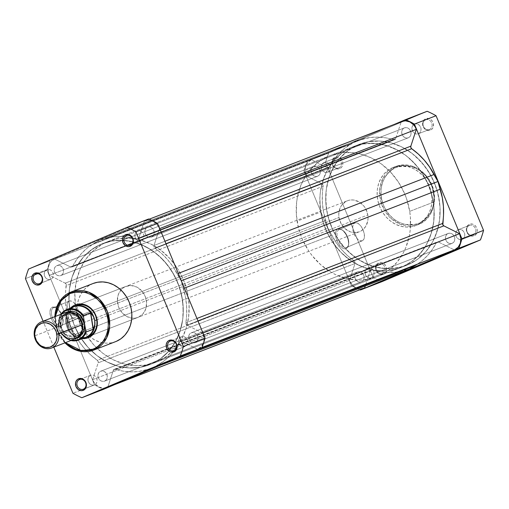 <?xml version="1.0" encoding="UTF-8"?>
<svg xmlns="http://www.w3.org/2000/svg" width="509" height="509" viewBox="0 0 509 509"><rect width="100%" height="100%" fill="white"/><g stroke="black" fill="none" stroke-linecap="round" stroke-linejoin="round"><path stroke-width="0.38" stroke-dasharray="2.54 1.91" d="M473.281 235.031A5.198 4.479 68.9 0 1 467.167 231.983A5.198 4.479 68.9 0 1 469.304 225.436L469.393 224.284A6.235 5.37 -111.1 0 0 466.836 232.142A6.235 5.37 -111.1 0 0 474.165 235.801L473.281 235.031L462.21 239.313A5.198 4.479 68.9 0 1 462.096 239.357A5.198 4.479 68.9 0 1 456.07 236.195A5.198 4.479 68.9 0 1 458.234 229.712L469.304 225.436A5.198 4.479 -111.1 0 0 467.141 231.913A5.198 4.479 -111.1 0 0 473.166 235.082A5.198 4.479 -111.1 0 0 473.281 235.031A5.198 4.479 -111.1 0 0 475.438 228.554A5.198 4.479 -111.1 0 0 469.419 225.385A5.198 4.479 -111.1 0 0 469.304 225.436L458.234 229.712A5.198 4.479 68.9 0 1 458.348 229.667A5.198 4.479 68.9 0 1 464.367 232.836A5.198 4.479 68.9 0 1 462.21 239.313L473.281 235.031L474.165 235.801L472.091 236.163L469.972 235.597L468.127 234.185L466.836 232.142L466.346 228.586L467.052 226.416L468.477 224.8L470.405 223.985L472.549 224.087L474.566 225.099L476.169 226.861L477.098 229.107L477.219 231.5L476.513 233.669L474.165 235.801A6.235 5.37 -111.1 0 0 476.729 227.949A6.235 5.37 -111.1 0 0 469.393 224.284L469.304 225.436A5.198 4.479 68.9 0 1 475.412 228.484A5.198 4.479 68.9 0 1 473.281 235.031M429.539 129.439A5.198 4.479 68.9 0 1 423.431 126.385A5.198 4.479 68.9 0 1 425.562 119.838L425.658 118.692A6.235 5.37 -111.1 0 0 423.1 126.544A6.235 5.37 -111.1 0 0 430.429 130.209L429.539 129.439L418.468 133.721A5.198 4.479 68.9 0 1 418.353 133.765A5.198 4.479 68.9 0 1 412.335 130.603A5.198 4.479 68.9 0 1 414.491 124.12L425.562 119.838A5.198 4.479 -111.1 0 0 423.405 126.321A5.198 4.479 -111.1 0 0 429.424 129.483A5.198 4.479 -111.1 0 0 429.539 129.439A5.198 4.479 -111.1 0 0 431.702 122.955A5.198 4.479 -111.1 0 0 425.677 119.793A5.198 4.479 -111.1 0 0 425.562 119.838L414.491 124.12A5.198 4.479 68.9 0 1 414.606 124.075A5.198 4.479 68.9 0 1 420.631 127.237A5.198 4.479 68.9 0 1 418.468 133.721L429.539 129.439L430.429 130.209L428.355 130.571L426.23 130.005L424.385 128.592L422.724 125.379L422.604 122.993L423.31 120.824L424.741 119.208L426.669 118.393L428.807 118.495L430.83 119.507L432.427 121.269L433.363 123.515L433.229 127.04L432.141 128.968L430.429 130.209A6.235 5.37 -111.1 0 0 432.987 122.351A6.235 5.37 -111.1 0 0 425.658 118.692L425.562 119.838A5.198 4.479 68.9 0 1 431.677 122.892A5.198 4.479 68.9 0 1 429.539 129.439M338.86 167.875A5.198 4.479 68.9 0 1 332.746 164.827A5.198 4.479 68.9 0 1 334.884 158.28L334.979 157.128A6.235 5.37 -111.1 0 0 332.415 164.986A6.235 5.37 -111.1 0 0 339.745 168.644L338.86 167.875L327.79 172.157A5.198 4.479 68.9 0 1 327.675 172.207A5.198 4.479 68.9 0 1 321.65 169.039A5.198 4.479 68.9 0 1 323.813 162.562L334.884 158.28A5.198 4.479 -111.1 0 0 332.721 164.757A5.198 4.479 -111.1 0 0 338.746 167.925A5.198 4.479 -111.1 0 0 338.86 167.875A5.198 4.479 -111.1 0 0 341.017 161.398A5.198 4.479 -111.1 0 0 334.998 158.229A5.198 4.479 -111.1 0 0 334.884 158.28L323.813 162.562A5.198 4.479 68.9 0 1 323.928 162.511A5.198 4.479 68.9 0 1 329.947 165.679A5.198 4.479 68.9 0 1 327.79 172.157L338.86 167.875L339.745 168.644L337.671 169.013L335.552 168.441L333.707 167.028L332.415 164.986L331.881 162.619L332.18 160.297L333.268 158.369L335.985 156.829L338.129 156.931L340.152 157.943L342.309 160.793L342.843 163.154L342.544 165.476L341.456 167.404L339.745 168.644A6.235 5.37 -111.1 0 0 342.309 160.793A6.235 5.37 -111.1 0 0 334.979 157.128L334.884 158.28A5.198 4.479 68.9 0 1 340.992 161.328A5.198 4.479 68.9 0 1 338.86 167.875M382.596 273.473A5.198 4.479 68.9 0 1 376.488 270.419A5.198 4.479 68.9 0 1 378.62 263.872L378.715 262.72A6.235 5.37 -111.1 0 0 376.157 270.578A6.235 5.37 -111.1 0 0 383.487 274.243L382.596 273.473L371.525 277.755A5.198 4.479 68.9 0 1 371.411 277.799A5.198 4.479 68.9 0 1 365.386 274.631A5.198 4.479 68.9 0 1 367.549 268.154L378.62 263.872A5.198 4.479 -111.1 0 0 376.463 270.355A5.198 4.479 -111.1 0 0 382.482 273.518A5.198 4.479 -111.1 0 0 382.596 273.473A5.198 4.479 -111.1 0 0 384.759 266.99A5.198 4.479 -111.1 0 0 378.734 263.827A5.198 4.479 -111.1 0 0 378.62 263.872L367.549 268.154A5.198 4.479 68.9 0 1 367.663 268.109A5.198 4.479 68.9 0 1 373.689 271.272A5.198 4.479 68.9 0 1 371.525 277.755L382.596 273.473L383.487 274.243L381.413 274.606L379.288 274.039L377.443 272.62L375.782 269.414L375.661 267.021L376.367 264.858L377.793 263.242L379.727 262.421L381.865 262.529L383.888 263.535L385.485 265.304L386.42 267.549L386.286 271.074L385.198 273.002L383.487 274.243A6.235 5.37 -111.1 0 0 386.045 266.385A6.235 5.37 -111.1 0 0 378.715 262.72L378.62 263.872A5.198 4.479 68.9 0 1 384.728 266.926A5.198 4.479 68.9 0 1 382.596 273.473M339.185 229.546A9.677 4.912 -113 0 1 342.5 230.157A9.677 4.912 -113 0 1 348.608 244.562A9.677 4.912 -113 0 1 346.591 247.431L346.165 248.742A10.721 5.44 67 0 0 348.398 245.567A10.721 5.44 67 0 0 341.634 229.61A10.721 5.44 67 0 0 337.963 228.935L339.185 229.546L354.849 222.91A9.677 4.912 -113 0 1 363.108 230.004A9.677 4.912 -113 0 1 362.332 240.763A9.677 4.912 -113 0 1 362.255 240.795L346.591 247.431A9.677 4.912 67 0 0 346.667 247.399A9.677 4.912 67 0 0 347.443 236.647A9.677 4.912 67 0 0 339.185 229.546A9.677 4.912 67 0 0 339.115 229.578A9.677 4.912 67 0 0 338.339 240.337A9.677 4.912 67 0 0 346.591 247.431L362.255 240.795A9.677 4.912 -113 0 1 353.997 233.695A9.677 4.912 -113 0 1 354.773 222.936A9.677 4.912 -113 0 1 354.849 222.91L339.185 229.546L337.963 228.935L337.053 229.508L335.832 231.697L335.806 236.863L336.99 240.802L338.943 244.441L342.659 248.163L345.096 248.933L346.165 248.742L347.8 247.234L348.557 244.454L348.321 240.814L347.138 236.876L345.185 233.237L342.754 230.45L340.216 228.942L337.963 228.935A10.721 5.44 67 0 0 336.99 240.802A10.721 5.44 67 0 0 346.165 248.742L346.591 247.431A9.677 4.912 -113 0 1 338.307 240.261A9.677 4.912 -113 0 1 339.185 229.546M419.053 223.165C426.51 221.32 439.642 205.935 431.428 185.187C422.572 164.725 402.524 163.402 395.996 167.486A1.037 0.528 67 0 0 395.105 166.717L413.213 166.494L423.94 173.378L432.077 185.817L434.444 200.393L431.276 212.539L418.958 224.31A1.037 0.528 67 0 0 419.053 223.165L423.501 220.651L427.325 217.165L430.391 212.838L432.58 207.844L433.808 202.366L434.024 196.614L433.223 190.818L431.428 185.187L428.724 179.951L425.2 175.306L420.994 171.431L416.273 168.473L411.221 166.545L406.023 165.724L400.882 166.042L395.996 167.486L391.548 170L387.724 173.48L384.658 177.806L382.469 182.807L381.241 188.285L381.025 194.031L381.826 199.833L383.614 205.458L386.325 210.694L389.849 215.339L394.055 219.214L398.776 222.172L403.828 224.1L409.026 224.921L414.167 224.603L419.053 223.165A1.037 0.528 -113 0 1 418.971 224.31A31.176 26.856 -111.1 0 0 431.925 185.429A31.176 26.856 -111.1 0 0 395.786 166.437A31.176 26.856 -111.1 0 0 395.105 166.717L392.643 167.665A31.176 26.856 68.9 0 1 393.33 167.391A31.176 26.856 68.9 0 1 429.462 186.377A31.176 26.856 68.9 0 1 416.502 225.264L411.444 226.753L406.131 227.084L400.748 226.231L395.518 224.24L390.638 221.18L386.286 217.171L382.641 212.368L379.841 206.947L377.99 201.131L377.156 195.132L377.379 189.183L378.651 183.514L380.917 178.347L384.085 173.868L388.049 170.267L392.643 167.665L397.694 166.176L403.013 165.845L408.396 166.697L413.626 168.689L418.506 171.749L422.858 175.758L426.504 180.568L429.303 185.982L431.155 191.804L431.988 197.797L431.766 203.746L430.493 209.415L428.228 214.588L425.06 219.061L421.096 222.662L416.502 225.264A31.176 26.856 68.9 0 1 415.815 225.538A31.176 26.856 68.9 0 1 379.682 206.552A31.176 26.856 68.9 0 1 392.643 167.665L395.105 166.717A31.176 26.856 -111.1 0 0 382.138 205.598A31.176 26.856 -111.1 0 0 418.277 224.59A31.176 26.856 -111.1 0 0 418.958 224.31L400.857 224.533L390.123 217.648L381.985 205.21L379.625 190.633L382.787 178.487L395.105 166.717A1.037 0.528 -113 0 1 395.996 167.486C388.539 169.332 375.407 184.716 383.614 205.458C392.477 225.926 412.525 227.243 419.053 223.165M358.069 144.842L352.164 147.126A64.948 55.952 68.9 0 1 353.596 146.547A64.948 55.952 68.9 0 1 428.877 186.109A64.948 55.952 68.9 0 1 401.868 267.117L407.773 264.833A64.948 55.952 -111.1 0 0 434.781 183.825A64.948 55.952 -111.1 0 0 359.5 144.263A64.948 55.952 -111.1 0 0 358.069 144.842L348.5 150.257L340.247 157.765L333.637 167.086L328.916 177.857L326.275 189.666L325.811 202.054L327.541 214.55L331.397 226.677L337.238 237.964L344.828 247.972L353.889 256.326L364.062 262.701L374.961 266.856L386.166 268.625L397.243 267.944L407.773 264.833L417.348 259.418L425.6 251.91L432.211 242.589L436.926 231.818L439.572 220.009L440.037 207.621L438.306 195.119L434.444 182.998L428.61 171.711L421.013 161.703L411.959 153.349L401.786 146.967L390.887 142.819L379.682 141.05L368.599 141.731L358.069 144.842A64.948 55.952 -111.1 0 0 331.06 225.85A64.948 55.952 -111.1 0 0 406.347 265.412A64.948 55.952 -111.1 0 0 407.773 264.833L396.702 268.968L385.841 270.871L374.649 270.33L363.541 267.352L352.953 262.065L343.295 254.665L334.928 245.433L328.178 234.738L323.304 222.974L320.498 210.605L319.862 198.103L320.371 191.95L323.011 180.141L327.732 169.37L334.343 160.049L342.595 152.541L352.164 147.126L362.694 144.015L373.778 143.334L384.982 145.103L395.881 149.252L406.048 155.627L415.109 163.981L422.705 173.995L428.54 185.282L432.402 197.403L434.132 209.905L433.668 222.293L431.021 234.102L426.307 244.874L419.696 254.195L411.444 261.702L401.868 267.117A64.948 55.952 68.9 0 1 400.443 267.696A64.948 55.952 68.9 0 1 325.156 228.134A64.948 55.952 68.9 0 1 352.164 147.126L358.069 144.842A64.948 55.952 -111.1 0 0 331.06 225.85A64.948 55.952 -111.1 0 0 406.347 265.412A64.948 55.952 -111.1 0 0 407.773 264.833L156.836 361.874A64.948 55.952 -111.1 0 0 183.844 280.866A64.948 55.952 -111.1 0 0 108.557 241.304A64.948 55.952 -111.1 0 0 107.132 241.883L101.227 244.167A64.948 55.952 68.9 0 1 102.653 243.588A64.948 55.952 68.9 0 1 177.94 283.15A64.948 55.952 68.9 0 1 150.931 364.158L140.401 367.269L129.318 367.95L118.113 366.181L107.214 362.033L97.041 355.651L87.987 347.297L80.39 337.289L74.556 326.002L70.694 313.881L68.963 301.379L69.428 288.991L72.074 277.182L76.789 266.411L83.4 257.09L91.652 249.582L101.227 244.167L111.757 241.056L122.834 240.375L134.039 242.144L144.938 246.299L155.111 252.674L164.172 261.028L171.762 271.036L177.603 282.323L181.458 294.45L183.189 306.946L182.725 319.334L180.084 331.143L175.363 341.914L168.753 351.235L160.5 358.743L150.931 364.158A64.948 55.952 68.9 0 1 149.5 364.737A64.948 55.952 68.9 0 1 74.219 325.175A64.948 55.952 68.9 0 1 101.227 244.167L107.132 241.883L102.201 244.314L93.242 250.803L85.779 259.266L80.085 269.356L76.388 280.701L74.829 292.86L75.466 305.362L78.271 317.731L83.145 329.495L86.295 335.005L93.891 345.019L102.952 353.373L113.119 359.748L124.018 363.897L135.222 365.666L146.306 364.985L156.836 361.874L166.405 356.459L174.657 348.951L181.268 339.63L185.989 328.859L188.629 317.05L189.093 304.662L187.363 292.166L183.507 280.039L177.666 268.752L170.076 258.744L161.016 250.39L150.842 244.015L139.943 239.86L128.739 238.091L117.662 238.772L107.132 241.883A64.948 55.952 -111.1 0 0 80.123 322.891A64.948 55.952 -111.1 0 0 155.404 362.453A64.948 55.952 -111.1 0 0 156.836 361.874L150.931 364.158A64.948 55.952 68.9 0 1 149.5 364.737A64.948 55.952 68.9 0 1 74.219 325.175A64.948 55.952 68.9 0 1 101.227 244.167L358.069 144.842L353.138 147.273L344.186 153.763L336.716 162.218L331.028 172.316L328.916 177.857L326.275 189.666L325.766 195.819L326.403 208.321L327.541 214.55L329.208 220.69L334.082 232.454L340.833 243.156L344.828 247.972L349.199 252.381L358.858 259.781L369.445 265.068L374.961 266.856L380.554 268.046L391.745 268.593L402.606 266.684L407.773 264.833L417.348 259.418L425.6 251.91L432.211 242.589L434.82 237.359L438.516 226.015L439.572 220.009L440.037 207.621L439.439 201.354L436.633 188.985L431.759 177.221L425.015 166.519L416.648 157.294L411.959 153.349L401.786 146.967L390.887 142.819L379.682 141.05L368.599 141.731L358.069 144.842L101.227 244.167L96.296 246.598L87.338 253.088L83.4 257.09L76.789 266.411L72.074 277.182L69.428 288.991L68.963 301.379L70.694 313.881L72.367 320.015L74.556 326.002L80.39 337.289L87.987 347.297L97.041 355.651L107.214 362.033L118.113 366.181L129.318 367.95L140.401 367.269L150.931 364.158L160.5 358.743L168.753 351.235L175.363 341.914L180.084 331.143L182.725 319.334L183.234 313.181L182.597 300.679L179.792 288.31L174.918 276.546L168.167 265.844L159.801 256.619L150.142 249.219L139.555 243.932L128.446 240.954L117.255 240.407L111.757 241.056L101.227 244.167A64.948 55.952 68.9 0 1 102.653 243.588A64.948 55.952 68.9 0 1 177.94 283.15A64.948 55.952 68.9 0 1 150.931 364.158L407.773 264.833A64.948 55.952 -111.1 0 0 434.781 183.825A64.948 55.952 -111.1 0 0 359.5 144.263A64.948 55.952 -111.1 0 0 358.069 144.842M359.825 289.799A93.262 80.352 68.9 0 1 351.433 285.574L303.943 170.922A93.262 80.352 68.9 0 1 307.054 161.391L394.265 124.419L307.054 161.391L328.699 153.018A93.262 80.352 -111.1 0 0 325.595 162.556L373.084 277.201A93.262 80.352 -111.1 0 0 381.985 281.649A93.262 80.352 -111.1 0 1 373.084 277.201L351.433 285.574L303.943 170.922L325.595 162.556L373.084 277.201L351.433 285.574A93.262 80.352 68.9 0 0 359.825 289.799M427.159 111.28L328.699 153.018L427.159 111.28M414.491 124.12L416.222 123.821L417.991 124.291L419.531 125.468L420.606 127.174L421.051 129.146L420.803 131.08L419.893 132.684L418.468 133.721L416.737 134.026L414.975 133.549L413.435 132.372L412.36 130.667L411.915 128.701L412.163 126.76L413.066 125.157L414.491 124.12M323.813 162.562L325.537 162.256L327.306 162.727L328.846 163.911L329.921 165.61L330.366 167.582L330.118 169.516L329.215 171.126L327.79 172.157L326.059 172.462L324.29 171.991L322.751 170.808L321.675 169.109L321.23 167.137L321.478 165.202L322.388 163.593L323.813 162.562M367.549 268.154L369.279 267.849L371.048 268.326L372.588 269.503L373.657 271.208L374.109 273.174L373.861 275.108L372.951 276.718L371.525 277.755L369.795 278.054L368.026 277.583L366.493 276.406L365.417 274.701L364.966 272.729L365.22 270.794L366.124 269.185L367.549 268.154M458.234 229.712L459.958 229.413L461.727 229.883L463.266 231.061L464.342 232.766L464.787 234.738L464.539 236.672L463.635 238.282L462.21 239.313L460.48 239.618L458.711 239.141L457.171 237.964L456.096 236.259L455.65 234.293L455.899 232.358L456.802 230.749L458.234 229.712M362.255 240.795L360.219 240.789L357.929 239.427L355.734 236.908L353.971 233.625L352.902 230.068L352.692 226.779L353.38 224.265L354.849 222.91L356.885 222.91L359.176 224.272L361.371 226.791L363.133 230.081L364.202 233.637L364.412 236.92L363.731 239.434L362.255 240.795M303.943 170.922A93.262 80.352 68.9 0 1 307.054 161.391L328.699 153.018A93.262 80.352 -111.1 0 0 325.595 162.556L303.943 170.922M137.977 317.387A16.625 14.322 -111.1 0 0 138.346 317.241A16.625 14.322 -111.1 0 0 145.256 296.499A16.625 14.322 -111.1 0 0 125.984 286.37A16.625 14.322 -111.1 0 0 125.621 286.522L75.924 305.737L125.621 286.522A16.625 14.322 -111.1 0 0 118.705 307.258A16.625 14.322 -111.1 0 0 137.977 317.387L88.286 336.602A16.625 14.322 68.9 0 1 79.703 336.818A16.625 14.322 68.9 0 1 69.803 311.203A16.625 14.322 68.9 0 1 75.924 305.737L75.924 305.737A16.625 14.322 -111.1 0 0 69.803 311.203A16.625 14.322 -111.1 0 0 79.703 336.818A16.625 14.322 -111.1 0 0 88.649 336.455L359.399 231.76A16.625 14.322 -111.1 0 0 367.816 214.995A16.625 14.322 -111.1 0 0 347.405 200.75A16.625 14.322 -111.1 0 0 338.988 217.508L65.903 323.113A16.625 14.322 68.9 0 1 68.066 311.584A16.625 14.322 68.9 0 1 72.062 307.506A16.625 14.322 -111.1 0 0 68.575 310.827A16.625 14.322 -111.1 0 0 68.066 311.584A16.625 14.322 -111.1 0 0 65.903 323.113L66.908 327.071L68.912 331.289L66.323 314.937L65.655 319.156L65.903 323.113L65.655 319.156L66.323 314.937L68.912 331.289L66.208 314.906L68.823 331.429L61.837 334.133L68.912 331.289L66.908 327.071L65.903 323.113A16.625 14.322 -111.1 0 0 78.17 337.702A16.625 14.322 -111.1 0 0 79.054 337.919A16.625 14.322 -111.1 0 0 83.87 338.033A16.625 14.322 68.9 0 1 78.17 337.702A16.625 14.322 68.9 0 1 65.903 323.113L338.988 217.508L341.068 223.648L345.032 228.668L350.268 231.792L353.119 232.486L358.743 231.989L361.301 230.832L365.417 226.887L367.708 221.332L368.039 218.202L367.816 214.995L365.729 208.855L363.954 206.158L359.265 202.003L353.679 200.024L350.816 199.954L348.054 200.514L345.496 201.679L341.38 205.617L339.98 208.245L338.759 214.308L338.988 217.508A16.625 14.322 -111.1 0 0 359.399 231.76M82.356 338.619A17.662 15.219 68.9 0 1 67.602 326.778A17.662 15.219 68.9 0 1 70.547 308.091L67.678 312.443L66.386 317.158L66.418 322.235L67.78 327.23L70.344 331.709L73.894 335.291L78.132 337.671L82.674 338.638M60.997 325.582A9.677 4.912 -113 0 1 52.707 318.411A9.677 4.912 -113 0 1 53.591 307.697L52.363 307.086A10.721 5.44 67 0 0 51.39 318.946A10.721 5.44 67 0 0 60.571 326.886L60.997 325.582L76.662 318.939A9.677 4.912 -113 0 1 68.403 311.839A9.677 4.912 -113 0 1 69.179 301.086A9.677 4.912 -113 0 1 69.249 301.054L53.591 307.697A9.677 4.912 67 0 0 53.515 307.722A9.677 4.912 67 0 0 52.739 318.481A9.677 4.912 67 0 0 60.997 325.582A9.677 4.912 67 0 0 61.067 325.55A9.677 4.912 67 0 0 61.843 314.791A9.677 4.912 67 0 0 53.591 307.697L69.249 301.054A9.677 4.912 -113 0 1 77.508 308.155A9.677 4.912 -113 0 1 76.732 318.908A9.677 4.912 -113 0 1 76.662 318.939L60.997 325.582L60.571 326.886L62.2 325.385L62.957 322.598L62.728 318.965L61.544 315.02L59.585 311.381L57.154 308.594L54.622 307.086L52.363 307.086L50.735 308.588L49.977 311.374L50.206 315.007L51.39 318.946L53.35 322.591L55.78 325.378L58.312 326.886L60.571 326.886A10.721 5.44 67 0 0 62.798 323.711A10.721 5.44 67 0 0 56.035 307.76A10.721 5.44 67 0 0 52.363 307.086L53.591 307.697A9.677 4.912 -113 0 1 56.906 308.308A9.677 4.912 -113 0 1 63.008 322.712A9.677 4.912 -113 0 1 60.997 325.582M137.475 231.245A5.198 4.479 -111.1 0 0 135.311 237.728A5.198 4.479 -111.1 0 0 141.337 240.891A5.198 4.479 -111.1 0 0 141.451 240.846L130.38 245.128L141.451 240.846A5.198 4.479 -111.1 0 0 143.614 234.369A5.198 4.479 -111.1 0 0 137.589 231.201A5.198 4.479 -111.1 0 0 137.475 231.245L126.633 235.438L137.475 231.245L136.049 232.282L135.139 233.892L134.891 235.826L135.343 237.792L136.412 239.497L137.952 240.674L139.72 241.151L141.451 240.846L142.876 239.815L143.78 238.206L144.034 236.271L143.583 234.299L142.507 232.594L140.974 231.417L139.205 230.946L137.475 231.245M46.79 269.687A5.198 4.479 -111.1 0 0 44.633 276.164A5.198 4.479 -111.1 0 0 50.652 279.333A5.198 4.479 -111.1 0 0 50.766 279.288L39.696 283.564L50.766 279.288A5.198 4.479 -111.1 0 0 52.93 272.805A5.198 4.479 -111.1 0 0 46.904 269.643A5.198 4.479 -111.1 0 0 46.79 269.687L35.954 273.88L46.79 269.687L45.365 270.718L44.461 272.328L44.213 274.262L44.658 276.234L45.734 277.939L47.273 279.117L49.042 279.587L50.766 279.288L52.198 278.251L53.101 276.642L53.35 274.707L52.904 272.741L51.829 271.036L50.289 269.859L48.52 269.382L46.79 269.687M90.532 375.279A5.198 4.479 -111.1 0 0 88.369 381.763A5.198 4.479 -111.1 0 0 94.394 384.925A5.198 4.479 -111.1 0 0 94.509 384.88L83.438 389.162L94.509 384.88A5.198 4.479 -111.1 0 0 96.665 378.397A5.198 4.479 -111.1 0 0 90.647 375.235A5.198 4.479 -111.1 0 0 90.532 375.279L79.69 379.472L90.532 375.279L89.107 376.316L88.197 377.92L87.949 379.854L88.394 381.826L89.469 383.531L91.009 384.709L92.778 385.179L94.509 384.88L95.934 383.843L96.837 382.24L97.085 380.299L96.64 378.333L95.565 376.628L94.025 375.451L92.263 374.974L90.532 375.279M181.21 336.843A5.198 4.479 -111.1 0 0 179.053 343.32A5.198 4.479 -111.1 0 0 185.072 346.489A5.198 4.479 -111.1 0 0 185.187 346.438L174.116 350.72L185.187 346.438A5.198 4.479 -111.1 0 0 187.35 339.961A5.198 4.479 -111.1 0 0 181.325 336.793A5.198 4.479 -111.1 0 0 181.21 336.843L170.369 341.036L181.21 336.843L179.785 337.874L178.882 339.484L178.634 341.418L179.079 343.39L180.154 345.089L181.694 346.273L183.463 346.744L185.187 346.438L186.612 345.407L187.522 343.798L187.77 341.863L187.325 339.891L186.249 338.192L184.71 337.009L182.941 336.538L181.21 336.843M138.346 317.241L92.6 334.928L138.346 317.241L135.648 318.036L132.811 318.208L127.155 316.693L122.23 312.92L118.794 307.468L117.363 301.169L118.158 294.972L121.059 289.831L123.172 287.903L125.621 286.522L131.15 285.549L136.813 287.063L141.731 290.836L145.173 296.289L146.605 302.594L145.809 308.785L142.908 313.932L138.346 317.241M70.357 292.3A31.176 26.856 68.9 0 1 70.382 292.287L92.498 283.736L70.357 292.3L58.045 304.07L54.877 316.216L57.243 330.793L65.375 343.231L76.108 350.116L93.529 350.173M93.185 283.462A31.176 26.856 -111.1 0 0 92.498 283.736L87.904 286.338L83.94 289.939L80.772 294.412L78.507 299.585L77.234 305.254L77.012 311.203L77.845 317.196L79.697 323.018L82.496 328.432L86.142 333.242L90.494 337.251L95.374 340.311L100.604 342.303L105.987 343.155L111.306 342.824L114.977 341.863M148.666 218.978L50.206 260.716A93.262 80.352 -111.1 0 0 47.102 270.254L94.591 384.899A93.262 80.352 -111.1 0 0 103.492 389.347A93.262 80.352 -111.1 0 1 94.591 384.899L72.94 393.272L94.591 384.899L47.102 270.254L32.156 276.031L47.102 270.254A93.262 80.352 -111.1 0 1 50.206 260.716L28.561 269.083L50.206 260.716L148.666 218.978M53.833 347.144L43.093 321.211L53.833 347.144M93.16 283.468L92.498 283.736A31.176 26.856 -111.1 0 0 77.387 304.223A31.176 26.856 -111.1 0 0 87.561 334.706A31.176 26.856 -111.1 0 0 115.67 341.609M25.45 278.62L32.156 276.031L25.45 278.62M64.974 342.831A31.176 26.856 68.9 0 1 54.857 316.662M65.426 342.659L60.596 336.659L57.886 331.423L55.57 322.903L55.303 316.49L57.562 330.602L65.426 342.659M75.924 305.737A16.625 14.322 68.9 0 1 76.286 305.591L125.984 286.37M69.249 301.054L71.285 301.054L73.576 302.422L75.771 304.936L77.54 308.225L78.609 311.782L78.819 315.065L78.132 317.578L76.662 318.939L74.626 318.939L72.335 317.571L70.14 315.058L68.371 311.769L67.303 308.212L67.093 304.929L67.78 302.416L69.249 301.054M313.678 166.341A5.325 4.587 -111.1 0 0 311.457 172.984A5.325 4.587 -111.1 0 0 317.635 176.229A5.325 4.587 -111.1 0 0 317.75 176.178L60.908 275.503A5.325 4.587 68.9 0 1 60.787 275.554A5.325 4.587 68.9 0 1 54.616 272.309A5.325 4.587 68.9 0 1 56.83 265.666L313.678 166.341L312.214 167.397L311.285 169.045L311.031 171.03L311.489 173.047L312.59 174.797L314.168 176.006L315.981 176.489L317.75 176.178L319.213 175.121L320.142 173.474L320.396 171.488L319.938 169.472L318.838 167.722L317.26 166.513L315.446 166.029L313.678 166.341L56.83 265.666L55.366 266.722L54.438 268.37L54.183 270.355L54.641 272.379L55.742 274.122L57.32 275.331L59.133 275.814L60.908 275.503L62.365 274.446L63.294 272.799L63.549 270.813L63.091 268.797L61.99 267.047L60.412 265.838L58.599 265.354L56.83 265.666A5.325 4.587 68.9 0 1 56.944 265.615A5.325 4.587 68.9 0 1 63.122 268.86A5.325 4.587 68.9 0 1 60.908 275.503L317.75 176.178A5.325 4.587 -111.1 0 0 319.964 169.535A5.325 4.587 -111.1 0 0 313.792 166.29A5.325 4.587 -111.1 0 0 313.678 166.341M404.356 127.899A5.325 4.587 -111.1 0 0 402.142 134.541A5.325 4.587 -111.1 0 0 408.313 137.786A5.325 4.587 -111.1 0 0 408.434 137.742L151.587 237.067A5.325 4.587 68.9 0 1 151.472 237.111A5.325 4.587 68.9 0 1 145.294 233.873A5.325 4.587 68.9 0 1 147.515 227.224L404.356 127.899L402.893 128.962L401.964 130.609L401.709 132.595L402.167 134.611L403.268 136.361L404.846 137.564L406.659 138.054L408.434 137.742L409.891 136.679L410.82 135.031L411.075 133.053L410.617 131.029L409.516 129.286L407.938 128.077L406.131 127.594L404.356 127.899L147.515 227.224L146.051 228.286L145.122 229.934L144.868 231.919L145.326 233.936L146.427 235.686L148.004 236.889L149.818 237.379L151.587 237.067L153.05 236.004L153.979 234.356L154.233 232.378L153.775 230.354L152.675 228.611L151.097 227.402L149.283 226.919L147.515 227.224A5.325 4.587 68.9 0 1 147.629 227.179A5.325 4.587 68.9 0 1 153.801 230.424A5.325 4.587 68.9 0 1 151.587 237.067L408.434 137.742A5.325 4.587 -111.1 0 0 410.648 131.099A5.325 4.587 -111.1 0 0 404.47 127.854A5.325 4.587 -111.1 0 0 404.356 127.899M448.092 233.497A5.325 4.587 -111.1 0 0 445.878 240.14A5.325 4.587 -111.1 0 0 452.056 243.385A5.325 4.587 -111.1 0 0 452.17 243.334L195.322 342.659A5.325 4.587 68.9 0 1 195.208 342.71A5.325 4.587 68.9 0 1 189.036 339.465A5.325 4.587 68.9 0 1 191.25 332.822L448.092 233.497L446.635 234.554L445.706 236.201L445.451 238.187L445.909 240.203L447.01 241.953L448.588 243.162L450.401 243.646L452.17 243.334L453.634 242.278L454.562 240.63L454.817 238.645L454.359 236.621L453.258 234.878L451.68 233.669L449.867 233.186L448.092 233.497L191.25 332.822L189.787 333.879L188.858 335.526L188.604 337.512L189.062 339.528L190.162 341.278L191.74 342.487L193.554 342.971L195.322 342.659L196.786 341.603L197.715 339.955L197.969 337.97L197.511 335.953L196.41 334.203L194.832 332.994L193.019 332.511L191.25 332.822A5.325 4.587 68.9 0 1 191.365 332.771A5.325 4.587 68.9 0 1 197.543 336.016A5.325 4.587 68.9 0 1 195.322 342.659L452.17 243.334A5.325 4.587 -111.1 0 0 454.384 236.691A5.325 4.587 -111.1 0 0 448.213 233.446A5.325 4.587 -111.1 0 0 448.092 233.497M357.413 271.933A5.325 4.587 -111.1 0 0 355.199 278.576A5.325 4.587 -111.1 0 0 361.371 281.821A5.325 4.587 -111.1 0 0 361.485 281.776L104.644 381.101A5.325 4.587 68.9 0 1 104.53 381.146A5.325 4.587 68.9 0 1 98.352 377.901A5.325 4.587 68.9 0 1 100.566 371.258L357.413 271.933L355.95 272.996L355.021 274.644L354.767 276.622L355.225 278.646L356.325 280.389L357.903 281.598L359.717 282.081L361.485 281.776L362.949 280.714L363.878 279.066L364.132 277.081L363.674 275.064L362.573 273.314L360.996 272.111L359.182 271.621L357.413 271.933L100.566 371.258L99.109 372.321L98.18 373.969L97.925 375.947L98.383 377.971L99.484 379.714L101.062 380.923L102.869 381.406L104.644 381.101L106.107 380.038L107.036 378.391L107.291 376.406L106.833 374.389L105.732 372.639L104.154 371.436L102.341 370.946L100.566 371.258A5.325 4.587 68.9 0 1 100.687 371.214A5.325 4.587 68.9 0 1 106.858 374.459A5.325 4.587 68.9 0 1 104.644 381.101L361.485 281.776A5.325 4.587 -111.1 0 0 363.706 275.127A5.325 4.587 -111.1 0 0 357.528 271.889A5.325 4.587 -111.1 0 0 357.413 271.933M364.126 288.132L359.914 288.838L355.632 287.591L353.679 286.287L350.561 282.584L349.524 280.338L355.008 263.509L354.989 262.103L354.149 260.952L347.571 255.664L341.577 249.544L336.252 242.691L327.898 228.159L323.514 211.948L322.426 203.301L322.318 194.686L322.98 184.824L322 183.819L306.297 175.974L304.999 171.062L305.559 166.188L307.888 162.193L311.578 159.775L327.281 167.62L328.68 167.69L333.599 160.068L338.504 153.96L344.135 148.673L356.383 140.764L370.546 137.481L378.212 137.125L385.962 137.875L394.78 139.67L395.716 138.613L401.2 121.785L144.352 221.11A12.21 10.517 68.9 0 1 145.148 220.76A12.21 10.517 68.9 0 1 159.476 228.662L153.992 245.491L164.948 241.253L153.992 245.491A2.081 1.788 68.9 0 0 154.851 248.048L165.985 243.741L154.851 248.048A68.893 59.356 68.9 0 1 177.31 273.772L181.312 280.758L183.425 288.527L184.379 288.158L183.425 288.527A68.893 59.356 68.9 0 1 185.804 322.763A2.081 1.788 68.9 0 0 187 325.181L197.956 320.944L187 325.181L202.703 333.026A12.21 10.517 68.9 0 1 197.963 349.021A12.21 10.517 68.9 0 1 197.422 349.225L181.719 341.38L180.453 341.265L179.505 342.086A68.893 59.356 68.9 0 1 158.598 364.692L152.617 368.236L160.208 365.303L152.617 368.236L145.924 370.062L402.772 270.737L145.924 370.062A68.893 59.356 68.9 0 1 115.339 369.286L372.181 269.961A68.893 59.356 -111.1 0 0 402.772 270.737L409.465 268.911L395.302 272.194L387.629 272.55L379.879 271.8L372.181 269.961L370.934 270.069L370.132 271.062L113.284 370.387L107.8 387.215L115.925 384.079L107.8 387.215A12.21 10.517 68.9 0 1 107.278 387.457L114.869 384.524L107.278 387.457L103.066 388.163L98.784 386.916L95.119 383.92L93.72 381.909L92.676 379.663L98.161 362.834L98.142 361.428L97.302 360.277L90.729 354.989L84.729 348.869L79.41 342.016L71.05 327.491L66.673 311.273L65.578 302.626L65.47 294.011L66.132 284.149L65.158 283.144L49.449 275.299L48.578 272.894L48.196 267.893L49.678 263.357L51.04 261.518L54.73 259.1L70.439 266.945L71.833 267.015L72.653 266.239A2.081 1.788 68.9 0 1 71.833 267.015L328.68 167.69A2.081 1.788 -111.1 0 0 329.495 166.914L72.653 266.239L76.757 259.393L81.663 253.285L87.293 247.998L99.535 240.089L113.698 236.806L121.371 236.45L129.121 237.2L137.392 239.115L138.868 237.938A2.081 1.788 68.9 0 1 137.939 238.995L394.78 139.67A2.081 1.788 -111.1 0 0 395.716 138.613L138.868 237.938L144.352 221.11L148.647 220.142L153.094 221.269L156.925 224.284L159.476 228.662L153.992 245.491L154.011 246.897L154.851 248.048L161.429 253.336L167.423 259.456L172.748 266.309L181.102 280.841L185.486 297.052L186.574 305.699L186.682 314.314L186.02 324.176L187 325.181L202.703 333.026L203.562 335.348L203.982 340.19L203.536 342.512L201.405 346.476L197.963 349.021L202.009 347.456L197.963 349.021A12.21 10.517 68.9 0 1 197.689 349.129A12.21 10.517 68.9 0 1 197.422 349.225L454.27 249.9L438.561 242.055L437.295 241.94L436.347 242.761L432.243 249.607L427.337 255.715L421.706 261.002L417.335 264.19A68.893 59.356 -111.1 0 0 436.347 242.761L179.505 342.086L175.401 348.932L170.496 355.04L164.865 360.327L152.617 368.236L138.454 371.519L130.788 371.875L123.038 371.125L115.339 369.286L114.092 369.394L113.284 370.387L107.8 387.215A12.21 10.517 68.9 0 1 107.278 387.457A12.21 10.517 68.9 0 1 107.011 387.565A12.21 10.517 68.9 0 1 92.676 379.663L349.524 280.338A12.21 10.517 -111.1 0 0 363.585 288.342M114.264 369.311A2.081 1.788 68.9 0 0 113.284 370.387L370.132 271.062L365.258 286.007L370.132 271.062A2.081 1.788 -111.1 0 1 372.181 269.961L115.339 369.286A2.081 1.788 68.9 0 0 114.264 369.311L371.106 269.986M401.989 121.435A12.21 10.517 -111.1 0 0 401.2 121.785L144.352 221.11L138.868 237.938L395.716 138.613L401.2 121.785L401.938 121.454M92.676 379.663L349.524 280.338L355.008 263.509L98.161 362.834L92.676 379.663M97.302 360.277A2.081 1.788 68.9 0 1 98.161 362.834L355.008 263.509A2.081 1.788 -111.1 0 0 354.149 260.952L97.302 360.277A68.893 59.356 68.9 0 1 74.848 334.553L331.69 235.228A68.893 59.356 -111.1 0 0 354.149 260.952L97.302 360.277M74.848 334.553L331.69 235.228L327.898 228.159L71.05 327.491L74.848 334.553M71.05 327.491L327.898 228.159L325.575 220.473L68.734 319.798L71.05 327.491M325.575 220.473L68.734 319.798A68.893 59.356 68.9 0 1 66.355 285.562L323.196 186.237A68.893 59.356 -111.1 0 0 325.575 220.473M65.158 283.144A2.081 1.788 68.9 0 1 66.355 285.562L323.196 186.237A2.081 1.788 -111.1 0 0 322 183.819L65.158 283.144L322 183.819L306.297 175.974L49.449 275.299L65.158 283.144M306.297 175.974L49.449 275.299A12.21 10.517 68.9 0 1 54.463 259.196A12.21 10.517 68.9 0 1 54.73 259.1L311.578 159.775A12.21 10.517 -111.1 0 0 311.311 159.871A12.21 10.517 -111.1 0 0 306.297 175.974M54.73 259.1L311.578 159.775L327.281 167.62L70.439 266.945L54.73 259.1M328.68 167.69L71.833 267.015A2.081 1.788 68.9 0 1 70.439 266.945L327.281 167.62A2.081 1.788 -111.1 0 0 328.68 167.69M329.495 166.914L72.653 266.239A68.893 59.356 68.9 0 1 93.554 243.633L350.402 144.308A68.893 59.356 -111.1 0 0 329.495 166.914M93.554 243.633L350.402 144.308L356.383 140.764L99.535 240.089L93.554 243.633M99.535 240.089L356.383 140.764L363.076 138.938L106.228 238.263L99.535 240.089M363.076 138.938L106.228 238.263A68.893 59.356 68.9 0 1 123.388 236.539A68.893 59.356 68.9 0 1 136.819 239.039L393.661 139.714A68.893 59.356 -111.1 0 0 363.076 138.938M394.78 139.67L137.939 238.995A2.081 1.788 68.9 0 1 136.819 239.039L393.661 139.714A2.081 1.788 -111.1 0 0 394.78 139.67M177.31 273.772L178.265 273.403L177.31 273.772M185.804 322.763L196.932 318.462L185.804 322.763M197.422 349.225L454.27 249.9L438.561 242.055L181.719 341.38L197.422 349.225M179.505 342.086A2.081 1.788 68.9 0 1 181.719 341.38L438.561 242.055A2.081 1.788 -111.1 0 0 436.347 242.761L179.505 342.086M158.598 364.692L193.42 351.223L158.598 364.692M65.419 312.577A14.029 12.089 -111.1 0 0 58.312 326.721L60.647 326.224L61.22 319.722L66.965 313.652L78.1 316.312L82.013 324.519L82.643 324.602L82.013 324.519L81.701 330.844L75.962 336.913L64.821 334.254L60.647 326.224L58.312 326.721L60.768 333.064M58.312 326.721L34.351 335.991L58.312 326.721A14.029 12.089 -111.1 0 0 75.536 338.746M76.503 338.32L64.618 334.648L60.285 325.964L60.908 326.046L64.821 334.254L75.962 336.913L81.701 330.844L82.273 324.341L78.1 316.312L66.965 313.652L61.22 319.722L60.908 326.046L60.285 325.964L60.94 328.623L63.542 333.42L67.5 336.926L72.208 338.593L76.954 338.18M96.704 319.843L367.816 214.995L96.704 319.843M409.707 211.35L433.324 202.213A64.948 55.952 -111.1 0 0 353.596 146.547A64.948 55.952 -111.1 0 0 320.708 212.024L297.091 221.161A64.948 55.952 68.9 0 1 329.972 155.678A64.948 55.952 68.9 0 1 409.707 211.35A64.948 55.952 68.9 0 1 376.825 276.826A64.948 55.952 68.9 0 1 297.091 221.161L320.708 212.024L321.968 218.24L326.059 230.297L332.11 241.457L339.891 251.3L349.091 259.444L359.367 265.577L370.323 269.465L375.922 270.514L387.101 270.782L397.892 268.599L403.013 266.614L412.455 260.952L416.686 257.325L423.965 248.666L426.943 243.716L431.428 232.804L433.827 220.906L434.043 208.48L433.324 202.213L430.277 189.889L427.974 183.946L425.18 178.226L418.233 167.671L409.7 158.636L404.941 154.8L399.915 151.466L389.251 146.427L378.111 143.729L366.932 143.462L361.46 144.251L351.019 147.629L346.152 150.187L341.584 153.292L333.503 161.022L327.096 170.528L324.596 175.834L321.134 187.293L320.206 193.337L319.824 199.515L320.708 212.024A64.948 55.952 -111.1 0 0 400.443 267.696A64.948 55.952 -111.1 0 0 433.324 202.213L409.707 211.35L410.426 217.61L410.209 230.036L409.281 236.081L405.819 247.539L403.325 252.846L396.918 262.351L388.838 270.082L379.396 275.751L374.274 277.736L363.483 279.912L357.916 280.09L346.705 278.595L335.749 274.707L330.5 271.908L320.715 264.737L312.182 255.703L308.492 250.587L302.441 239.427L300.145 233.485L298.35 227.377L296.372 214.9L296.588 202.467L297.517 196.423L300.978 184.964L306.456 174.708L309.886 170.159L317.96 162.422L327.402 156.759L332.523 154.774L343.314 152.592L354.493 152.859L360.092 153.909L371.048 157.796L381.324 163.93L390.53 172.074L398.305 181.917L404.356 193.083L406.659 199.025L409.707 211.35M61.551 333.726L61.43 333.185A15.849 13.654 68.9 0 0 71.584 340.279L69.256 339.637L65.725 337.741L61.43 333.185L59.139 318.736L61.462 314.11M61.43 333.185L60.285 325.964L60.781 319.067L66.418 312.252L63.88 314.059L61.125 318.144L60.374 320.619L60.285 325.964L59.152 317.68L66.208 314.906L59.222 317.603A16.364 14.099 68.9 0 1 60.857 314.346M73.983 306.762A16.364 14.099 -111.1 0 0 68.034 311.591A16.364 14.099 -111.1 0 0 66.195 315.504A16.364 14.099 68.9 0 1 68.034 311.591A16.364 14.099 68.9 0 1 68.333 311.164A16.364 14.099 68.9 0 1 70.611 308.734M81.968 338.097A16.364 14.099 68.9 0 1 78.647 337.836A16.364 14.099 68.9 0 1 78.138 337.721A16.364 14.099 68.9 0 1 68.607 330.723A16.364 14.099 -111.1 0 0 78.138 337.721A16.364 14.099 -111.1 0 0 85.792 337.289M70.98 340.515A16.364 14.099 68.9 0 1 61.837 334.133A16.364 14.099 -111.1 0 0 78.316 340.177M67.067 309.44A16.364 14.099 -111.1 0 0 59.222 317.603M59.114 317.801L59.114 318.583M61.455 333.344L61.684 334.031M342.5 230.157L341.634 229.61M348.608 244.562L348.398 245.567M393.33 167.391L395.786 166.437C409.109 162.466 420.288 166.965 429.322 179.931C439.515 195.488 434.253 218.476 418.971 224.31L415.815 225.538M362.332 240.763L346.667 247.399M462.096 239.357L473.166 235.082M371.411 277.799L382.482 273.518M327.675 172.207L338.746 167.925M418.353 133.765L429.424 129.483M108.557 241.304L329.972 155.678M155.404 362.453L376.825 276.826M414.606 124.075L425.677 119.793M323.928 162.511L334.998 158.229M367.663 268.109L378.734 263.827M458.348 229.667L469.419 225.385M354.773 222.936L339.115 229.578M69.179 301.086L53.515 307.722M141.337 240.891L130.266 245.173M50.652 279.333L39.581 283.615M94.394 384.925L83.323 389.207M185.072 346.489L174.002 350.771M181.325 336.793L170.254 341.075M90.647 375.235L79.576 379.517M46.904 269.643L35.834 273.918M137.589 231.201L126.518 235.482M76.732 318.908L61.067 325.55M54.737 316.713L57.103 330.837L64.853 342.881M56.906 308.308L56.035 307.76M63.008 322.712L62.798 323.711M317.635 176.229L60.787 275.554M408.313 137.786L151.472 237.111M452.056 243.385L195.208 342.71M361.371 281.821L104.53 381.146M197.689 349.129L202.009 347.462M107.011 387.565L114.735 384.581M311.311 159.871L54.463 259.196M328.636 167.703L71.788 267.028M394.736 139.689L137.894 239.014M149.175 219.201L145.148 220.76M180.364 341.297L437.212 241.972M357.528 271.889L100.687 371.214M448.213 233.446L191.365 332.771M404.47 127.854L147.629 227.179M313.792 166.29L56.944 265.615M66.965 313.652C74.371 312.042 79.385 315.663 82.013 324.519C82.592 330.659 80.575 334.795 75.962 336.913L68.511 336.544L65.4 334.47L61.894 329.482L60.915 326.053C60.329 319.906 62.346 315.777 66.965 313.652M74.32 306.354L347.405 200.75M68.333 311.164L68.575 310.827M79.054 337.919L78.647 337.836M60.819 314.358L59.139 317.718M61.697 334.05L70.942 340.527"/><path stroke-width="0.76" d="M414.409 124.101L461.898 238.746A93.262 80.352 68.9 0 1 458.794 248.284L360.334 290.022A93.262 80.352 68.9 0 1 359.825 289.799A93.262 80.352 68.9 0 0 360.334 290.022L381.985 281.649L480.439 239.917A93.262 80.352 -111.1 0 0 483.55 230.38L436.06 115.728A93.262 80.352 -111.1 0 0 427.159 111.28L405.508 119.653A93.262 80.352 68.9 0 1 414.409 124.101L436.06 115.728L483.55 230.38L461.898 238.746L414.409 124.101L436.06 115.728A93.262 80.352 -111.1 0 0 427.159 111.28L394.265 124.419L405.508 119.653A93.262 80.352 68.9 0 1 414.409 124.101M458.794 248.284L360.334 290.022L381.985 281.649L480.439 239.917L458.794 248.284L480.439 239.917A93.262 80.352 -111.1 0 0 483.55 230.38L461.898 238.746A93.262 80.352 68.9 0 1 458.794 248.284M170.14 341.125A5.198 4.479 -111.1 0 0 168.008 347.672A5.198 4.479 -111.1 0 0 174.116 350.72L174.021 351.872A6.235 5.37 68.9 0 1 166.691 348.207A6.235 5.37 68.9 0 1 169.255 340.356L170.14 341.125A5.198 4.479 68.9 0 1 170.254 341.075A5.198 4.479 68.9 0 1 176.279 344.243A5.198 4.479 68.9 0 1 174.116 350.72A5.198 4.479 68.9 0 1 174.002 350.771A5.198 4.479 68.9 0 1 167.983 347.602A5.198 4.479 68.9 0 1 170.14 341.125L169.255 340.356L168.333 340.871L166.907 342.487L166.201 344.657L166.691 348.207L168.848 351.057L170.871 352.069L174.021 351.872L175.732 350.631L177.075 347.571L176.585 344.014L174.428 341.17L171.329 339.987L169.255 340.356A6.235 5.37 68.9 0 1 176.585 344.014A6.235 5.37 68.9 0 1 174.021 351.872L174.116 350.72A5.198 4.479 -111.1 0 0 176.254 344.173A5.198 4.479 -111.1 0 0 170.14 341.125M79.461 379.561A5.198 4.479 -111.1 0 0 77.323 386.108A5.198 4.479 -111.1 0 0 83.438 389.162L83.342 390.308A6.235 5.37 68.9 0 1 76.013 386.649A6.235 5.37 68.9 0 1 78.571 378.791L79.461 379.561A5.198 4.479 68.9 0 1 79.576 379.517A5.198 4.479 68.9 0 1 85.595 382.679A5.198 4.479 68.9 0 1 83.438 389.162A5.198 4.479 68.9 0 1 83.323 389.207A5.198 4.479 68.9 0 1 77.298 386.045A5.198 4.479 68.9 0 1 79.461 379.561L78.571 378.791L77.654 379.313L76.223 380.929L75.517 383.092L76.013 386.649L78.17 389.493L81.268 390.677L83.342 390.308L85.69 388.176L86.396 386.007L86.275 383.621L84.615 380.408L81.72 378.594L78.571 378.791A6.235 5.37 68.9 0 1 85.9 382.456A6.235 5.37 68.9 0 1 83.342 390.308L83.438 389.162A5.198 4.479 -111.1 0 0 85.569 382.615A5.198 4.479 -111.1 0 0 79.461 379.561M35.719 273.969A5.198 4.479 -111.1 0 0 33.588 280.516A5.198 4.479 -111.1 0 0 39.696 283.564L39.607 284.716A6.235 5.37 68.9 0 1 32.271 281.051A6.235 5.37 68.9 0 1 34.835 273.199L35.719 273.969A5.198 4.479 68.9 0 1 35.834 273.918A5.198 4.479 68.9 0 1 41.859 277.087A5.198 4.479 68.9 0 1 39.696 283.564A5.198 4.479 68.9 0 1 39.581 283.615A5.198 4.479 68.9 0 1 33.562 280.446A5.198 4.479 68.9 0 1 35.719 273.969L34.835 273.199L33.912 273.715L32.487 275.331L31.781 277.5L32.271 281.051L34.434 283.901L36.451 284.913L39.607 284.716L41.318 283.475L42.654 280.414L42.164 276.858L40.007 274.014L37.984 273.002L34.835 273.199A6.235 5.37 68.9 0 1 42.164 276.858A6.235 5.37 68.9 0 1 39.607 284.716L39.696 283.564A5.198 4.479 -111.1 0 0 41.833 277.017A5.198 4.479 -111.1 0 0 35.719 273.969M126.404 235.527A5.198 4.479 -111.1 0 0 124.272 242.074A5.198 4.479 -111.1 0 0 130.38 245.128L130.285 246.28A6.235 5.37 68.9 0 1 122.955 242.615A6.235 5.37 68.9 0 1 125.513 234.757L126.404 235.527A5.198 4.479 68.9 0 1 126.518 235.482A5.198 4.479 68.9 0 1 132.537 238.645A5.198 4.479 68.9 0 1 130.38 245.128A5.198 4.479 68.9 0 1 130.266 245.173A5.198 4.479 68.9 0 1 124.241 242.01A5.198 4.479 68.9 0 1 126.404 235.527L125.513 234.757L124.597 235.279L123.165 236.895L122.459 239.065L122.955 242.615L125.112 245.465L128.211 246.642L130.285 246.28L131.996 245.039L133.339 241.979L133.218 239.586L131.557 236.38L128.662 234.566L125.513 234.757A6.235 5.37 68.9 0 1 132.843 238.422A6.235 5.37 68.9 0 1 130.285 246.28L130.38 245.128A5.198 4.479 -111.1 0 0 132.512 238.581A5.198 4.479 -111.1 0 0 126.404 235.527M70.547 308.091A17.662 15.219 68.9 0 1 75.033 304.967L75.917 305.731L75.033 304.967L72.431 306.443L70.185 308.486M88.553 337.607A17.662 15.219 68.9 0 1 82.356 338.619L85.69 338.453L88.553 337.607L91.156 336.137L94.362 332.88L96.481 328.629L97.2 325.416L96.856 318.647L94.222 312.278L92.154 309.555L88.337 306.342L85.461 304.904L80.912 303.937L77.896 304.121L75.033 304.967A17.662 15.219 68.9 0 1 95.807 315.345A17.662 15.219 68.9 0 1 88.553 337.607L88.649 336.455L88.553 337.607M55.277 317.101L55.996 311.463L58.923 303.771L63.822 297.587L70.261 293.451A1.037 0.528 -113 0 1 70.35 292.3A1.037 0.528 67 0 0 70.261 293.451C76.795 289.366 96.837 290.69 105.7 311.152C113.908 331.9 100.782 347.278 93.325 349.123A1.037 0.528 67 0 0 94.216 349.893L106.527 338.122L109.696 325.976L107.329 311.4L99.198 298.961L88.464 292.077L70.357 292.3A31.176 26.856 68.9 0 1 70.509 292.236M76.286 305.591A16.625 14.322 68.9 0 1 95.565 315.72A16.625 14.322 68.9 0 1 88.649 336.455A16.625 14.322 68.9 0 1 88.286 336.602M114.977 341.863L116.357 341.335A31.176 26.856 -111.1 0 0 129.318 302.448A31.176 26.856 -111.1 0 0 93.185 283.462L71.044 292.02A31.176 26.856 68.9 0 1 107.176 311.012A31.176 26.856 68.9 0 1 94.216 349.893A31.176 26.856 68.9 0 1 93.529 350.173A31.176 26.856 68.9 0 1 64.974 342.831M205.057 338.078L157.567 223.426A93.262 80.352 -111.1 0 0 148.666 218.978L127.015 227.351A93.262 80.352 68.9 0 1 135.916 231.799L183.405 346.444A93.262 80.352 68.9 0 1 180.301 355.982L81.841 397.72A93.262 80.352 68.9 0 1 72.94 393.272L53.833 347.144L72.94 393.272A93.262 80.352 68.9 0 0 81.841 397.72L180.301 355.982L201.946 347.609A93.262 80.352 -111.1 0 0 205.057 338.078L183.405 346.444L135.916 231.799L157.567 223.426L205.057 338.078L183.405 346.444A93.262 80.352 68.9 0 1 180.301 355.982L201.946 347.609L103.492 389.347L201.946 347.609A93.262 80.352 -111.1 0 0 205.057 338.078M43.093 321.211L25.45 278.62A93.262 80.352 68.9 0 1 28.561 269.083L127.015 227.351L148.666 218.978A93.262 80.352 -111.1 0 1 157.567 223.426L135.916 231.799A93.262 80.352 68.9 0 0 127.015 227.351L28.561 269.083A93.262 80.352 68.9 0 0 25.45 278.62L43.093 321.211M64.853 342.881L78.628 350.956L93.529 350.173L115.67 341.609A31.176 26.856 -111.1 0 0 116.357 341.335L120.951 338.733L124.915 335.132L128.083 330.653L130.349 325.486L131.621 319.817L131.844 313.868L131.01 307.869L129.159 302.053L126.359 296.632L122.714 291.829L118.362 287.82L113.482 284.76L108.252 282.769L102.869 281.916L97.556 282.247L93.16 283.468M103.492 389.347L81.841 397.72L103.492 389.347M54.857 316.662A31.176 26.856 68.9 0 1 70.357 292.3M55.303 316.49L61.093 300.526L70.261 293.451L77.699 291.708L85.487 292.51L90.545 294.437L97.442 299.228L101.323 303.51L104.453 308.473L106.718 313.932L108.016 319.671L108.315 325.474L107.59 331.117L105.872 336.379L103.232 341.062L99.77 344.987L95.616 347.997L90.926 349.988L85.887 350.866L80.696 350.618L75.542 349.238L70.63 346.782L65.426 342.659L81.345 350.707L93.325 349.123A1.037 0.528 -113 0 0 94.216 349.893L93.529 350.173M60.857 314.346A16.364 14.099 68.9 0 1 66.787 309.542A16.364 14.099 68.9 0 1 83.546 315.485L90.736 312.806L93.503 316.732L94.731 320.6A16.625 14.322 -111.1 0 0 72.062 307.506A16.625 14.322 68.9 0 1 74.32 306.354A16.625 14.322 68.9 0 1 94.731 320.6A16.625 14.322 68.9 0 1 86.314 337.365L88.649 336.462A16.625 14.322 -111.1 0 0 95.476 315.504A16.625 14.322 -111.1 0 0 75.924 305.737M454.804 249.696L202.009 347.456L454.804 249.696A12.21 10.517 68.9 0 1 454.27 249.9A12.21 10.517 -111.1 0 0 454.537 249.804A12.21 10.517 -111.1 0 0 454.804 249.696A12.21 10.517 -111.1 0 0 459.551 233.701L460.836 238.447L460.378 243.187L458.253 247.151L454.804 249.696M364.126 288.132L114.869 384.524L363.579 288.342A12.21 10.517 -111.1 0 0 363.852 288.24A12.21 10.517 -111.1 0 0 364.126 288.132A12.21 10.517 -111.1 0 0 364.648 287.89A12.21 10.517 68.9 0 1 364.126 288.132M365.258 286.007L364.648 287.89L115.925 384.079L364.648 287.89L365.258 286.007M401.938 121.454L405.488 120.818L409.942 121.944L413.772 124.96L415.242 127.021L416.324 129.337L410.839 146.166L410.858 147.572L411.698 148.723L418.271 154.011L424.271 160.131L429.59 166.984L437.95 181.509L442.327 197.727L443.422 206.374L443.53 214.989L442.868 224.851L443.842 225.856L459.551 233.701L202.926 332.937L459.551 233.701L443.842 225.856L197.956 320.944L443.842 225.856A2.081 1.788 -111.1 0 1 442.645 223.438A68.893 59.356 -111.1 0 0 440.266 189.202L184.379 288.158L440.266 189.202L437.95 181.509L181.312 280.758L437.95 181.509L434.152 174.447A68.893 59.356 -111.1 0 0 411.698 148.723L165.985 243.741L411.698 148.723A2.081 1.788 -111.1 0 1 410.839 146.166L164.948 241.253L410.839 146.166L416.324 129.337A12.21 10.517 -111.1 0 0 401.989 121.435L149.175 219.201M417.335 264.19L409.465 268.911L160.208 365.303L409.465 268.911L415.446 265.367A68.893 59.356 -111.1 0 0 417.335 264.19M159.699 228.579L416.324 129.337L159.699 228.579M178.265 273.403L434.152 174.447L178.265 273.403M196.932 318.462L442.645 223.438L196.932 318.462M193.42 351.223L415.446 265.367L193.42 351.223M60.768 333.064L67.805 338.765L77.164 337.951L82.235 331.2L82.643 324.602L78.901 316.566L68.301 311.915L59.438 318.259L58.312 326.721M51.574 348.016L75.536 338.746A14.029 12.089 -111.1 0 0 82.643 324.602L58.675 333.872A14.029 12.089 68.9 0 1 51.574 348.016A14.029 12.089 68.9 0 1 34.351 335.991A14.029 12.089 -111.1 0 0 48.692 348.684A14.029 12.089 -111.1 0 0 58.675 333.872L56.868 334.222A12.68 10.924 68.9 0 1 47.846 347.602A12.68 10.924 68.9 0 1 34.886 336.137L34.707 333.694L35.643 329.069L38.13 325.378L41.802 323.177L46.09 322.801L50.346 324.316L53.922 327.478L56.27 331.817L57.04 336.665L56.111 341.284L53.617 344.981L49.952 347.183L45.664 347.552L41.407 346.044L39.492 344.644L36.476 340.82L34.886 336.137L34.351 335.991L34.886 336.137A12.68 10.924 68.9 0 1 43.908 322.751A12.68 10.924 68.9 0 1 56.868 334.222L82.643 324.602A14.029 12.089 -111.1 0 0 65.419 312.577L41.452 321.847A14.029 12.089 68.9 0 1 58.675 333.872A14.029 12.089 -111.1 0 0 44.334 321.179A14.029 12.089 -111.1 0 0 34.351 335.991A14.029 12.089 68.9 0 1 41.452 321.847M82.273 324.341L84.609 323.845L83.807 331.569L76.503 338.32L79.111 337.2L82.585 333.879L84.513 329.183L84.609 323.845L85.754 331.066L84.131 334.68L81.656 337.582L78.501 339.548L74.906 340.438L71.126 340.19M83.431 315.745L83.463 316.617A15.849 13.654 68.9 0 0 61.462 314.11L64.738 311.12L69.987 309.37L73.76 309.618L77.444 310.986L80.759 313.379L83.463 316.617L83.546 315.485L90.532 312.781L93.147 329.31L90.736 312.806L93.332 329.164L90.736 312.806L93.503 316.732L94.731 320.6L96.704 319.843L94.731 320.6L94.757 324.647L93.332 329.164L86.161 332.008L83.947 321.179L81.351 316.382L79.506 314.428L75.09 311.794L72.679 311.209L70.267 311.152L66.418 312.252L79.538 314.46L84.609 323.845L83.463 316.617L84.609 323.845L82.579 324.239M70.611 308.734A16.364 14.099 68.9 0 1 91.175 313.321A16.364 14.099 -111.1 0 0 73.983 306.762L66.787 309.542L60.819 314.358M86.314 337.365A16.625 14.322 68.9 0 1 83.87 338.033A16.625 14.322 -111.1 0 0 94.731 320.6L94.757 324.647L93.586 328.547A16.364 14.099 68.9 0 1 81.968 338.097M70.942 340.527L78.596 340.076L85.792 337.289A16.364 14.099 -111.1 0 0 93.586 328.547L93.147 329.31L86.161 332.008A16.364 14.099 68.9 0 1 78.596 340.076A16.364 14.099 68.9 0 1 70.98 340.515M83.546 315.485A16.364 14.099 -111.1 0 0 67.067 309.44M78.316 340.177A16.364 14.099 -111.1 0 0 86.161 332.008L85.754 331.066A15.849 13.654 68.9 0 1 71.584 340.279M71.044 292.02L59.279 301.792L54.737 316.713M202.009 347.462L454.537 249.804M114.735 384.581L363.852 288.24"/></g></svg>
